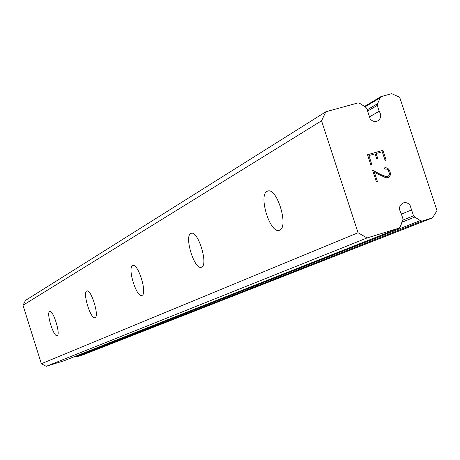 <?xml version="1.0" encoding="UTF-8"?>
<svg xmlns="http://www.w3.org/2000/svg" width="460" height="460" viewBox="0 0 460 460"><rect width="100%" height="100%" fill="white"/><g stroke="black" fill="none" stroke-linecap="round" stroke-linejoin="round"><path stroke-width="0.69" d="M325.87 111.763L321.546 120.784L358.064 232.731L367.068 237.946L399.24 228.074L400.263 226.722L402.736 220.742L403 218.989L401.068 213.095C398.538 208.8 399.171 205.447 402.954 203.038C405.611 202.112 407.962 202.814 410.009 205.131L413.511 215.786L414.77 217.068L420.319 220.576L422.056 221.082L432.526 217.873L437 210.623L399.671 97.232L391.661 93.662L380.782 96.709L377.539 103.69L377.263 105.403L379.184 111.245C381.587 115.155 381.144 118.358 377.855 120.853C375.038 122.113 372.485 121.474 370.185 118.933L366.706 108.33L365.447 107.03L359.852 103.442L358.098 102.896L325.87 111.763L25.524 300.397L23 305.262L41.343 363.716L46.23 366.338L64.296 360.669M411.579 209.904L401.402 214.124M49.622 311.535L49.824 311.46C53.302 310.023 60.818 334.615 57.195 335.599L57.057 335.645C53.59 337.111 46.098 312.817 49.622 311.535M86.704 291.03L86.986 290.927C91.27 289.317 99.504 316.371 95.111 317.63L94.921 317.699C90.66 319.366 82.432 292.658 86.704 291.03M132.578 265.661L133.009 265.512C138.391 263.712 147.464 293.756 142.036 295.395L141.743 295.492C136.401 297.407 127.293 267.766 132.578 265.661M190.796 233.473L191.492 233.237C198.45 231.288 208.478 264.989 201.595 267.168L201.123 267.323C194.235 269.502 184.092 236.25 190.796 233.473M267.122 191.268L268.37 190.888C277.662 188.985 288.679 227.177 279.703 230.155L278.858 230.414C269.658 232.806 258.336 195.057 267.122 191.268M382.266 151.748L376.107 153.525L377.66 158.223L376.636 158.522L375.096 153.812L368.909 155.595L371.755 164.243L370.725 164.542L367.528 154.761L382.927 150.334L386.118 160.074L385.095 160.373L382.266 151.748M377.648 158.228L376.107 153.525M371.743 164.243L368.909 155.595M386.107 160.08L382.91 150.339L367.528 154.767M384.433 167.929L385.353 167.658L384.433 167.929L384.807 169.067L387.239 169.171L388.401 170.453L389.401 173.495L389.212 175.179L388.102 176.312L386.739 176.715L381.484 174.869L385.106 176.364L386.756 176.709L388.102 176.312M385.353 167.658L387.101 168.026L385.342 167.664M387.113 168.021L388.131 168.636L387.101 168.026M388.131 168.636L389.396 170.062L388.119 168.642M389.396 170.062L390.454 173.293L389.384 170.068M390.454 173.293L390.252 175.139L390.442 173.299M390.252 175.139L389.775 176.191L390.241 175.145M389.775 176.191L388.545 177.439L387.027 177.888L385.29 177.508L374.4 172.362L377.43 181.568L374.4 172.362M388.533 177.445L389.764 176.197M377.43 181.568L376.401 181.867L372.606 170.275L381.495 174.863L372.611 170.286M75.779 356.126L77.067 356.678L82.984 354.827L432.526 217.873M358.064 232.731L41.343 363.716M321.546 120.784L23 305.262M367.068 237.946L46.23 366.338M379.184 111.245L369.121 117.076M399.136 228.114L64.164 360.721M413.511 215.786L403.063 220.018M414.77 217.068L401.689 222.335M420.319 220.576L76.107 356.437M422.056 221.082L77.067 356.678M380.012 97.888L364.998 106.875M377.539 103.69L367.195 109.813M377.263 105.403L367.615 111.096M278.858 230.414L279.651 230.172M201.123 267.323L201.503 267.208M399.24 228.074L64.227 360.697M380.782 96.709L364.297 106.593"/></g></svg>

